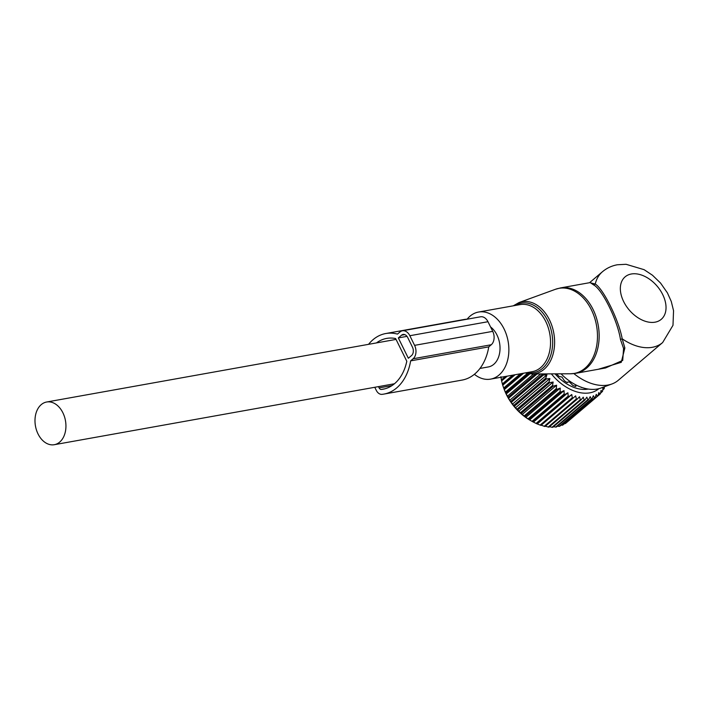 <?xml version="1.0" encoding="UTF-8"?>
<svg xmlns="http://www.w3.org/2000/svg" width="709" height="709" viewBox="0 0 709 709"><rect width="100%" height="100%" fill="white"/><g stroke="black" fill="none" stroke-linecap="round" stroke-linejoin="round"><path stroke-width="1.06" d="M474.383 374.299A34.076 23.938 -100.2 0 0 490.566 379.129A34.076 23.938 -100.2 0 0 506.634 363.46A34.076 23.938 -100.2 0 0 503.248 327.354A34.076 23.938 -100.2 0 0 478.548 312.04A34.076 23.938 -100.2 0 0 467.142 319.165M561.049 373.82A42.318 27.873 49.6 0 0 597.27 389.028A42.318 27.873 49.6 0 0 600.948 388.036L611.956 383.968A46.475 30.611 49.6 0 0 618.266 380.308L662.649 342.544L672.992 325.307L673.55 310.702L671.281 301.476L667.408 292.87L660.566 283.068L652.475 275.234L644.109 269.677L626.082 264.297L617.406 264.758C611.778 265.769 606.789 268.099 602.428 271.751A46.475 30.611 49.6 0 0 595.25 284.034L589.844 282.661M573.856 373.581A46.475 30.611 49.6 0 0 607.905 385.058A46.475 30.611 49.6 0 0 611.956 383.968M623.566 348.465L620.472 339.514C617.592 320.468 602.233 289.254 593.61 284.903L595.25 284.034C603.35 288.696 618.913 320.317 622.192 338.796L624.868 347.986L623.566 348.465L622.724 360.402L605.504 367.98L575.868 373.288A43.373 30.469 -100.2 0 0 596.313 353.348A43.373 30.469 -100.2 0 0 592.006 307.396A43.373 30.469 -100.2 0 0 560.562 287.907L555.439 289.29A43.231 30.372 -100.2 0 1 589.099 305.606A43.231 30.372 -100.2 0 1 594.638 353.561A43.231 30.372 -100.2 0 1 570.577 373.776L575.868 373.288M593.61 284.903L590.207 282.59L560.562 287.907M624.868 347.986L621.261 362.326L598.263 369.274M662.649 342.544A46.475 30.611 49.6 0 1 652.298 347.304A46.475 30.611 49.6 0 1 622.192 338.796L620.472 339.514M479.975 368.441L488.377 366.934A21.687 15.235 -100.2 0 0 493.774 364.32A21.687 15.235 -100.2 0 0 499.916 345.673A21.687 15.235 -100.2 0 0 490.548 326.938M59.689 442.097A21.687 15.235 -100.2 0 0 64.439 416.6A21.687 15.235 -100.2 0 0 46.643 402.012A21.687 15.235 -100.2 0 0 41.246 404.617A21.687 15.235 -100.2 0 0 36.487 430.115A21.687 15.235 -100.2 0 0 54.292 444.703A21.687 15.235 -100.2 0 0 59.689 442.097M542.943 373.918L510.719 401.462A45.234 29.796 49.6 0 0 511.313 402.313L513.671 405.459A45.234 29.796 49.6 0 0 514.335 406.266L516.923 409.235A45.234 29.796 49.6 0 0 517.632 409.997L520.424 412.753A45.234 29.796 49.6 0 0 521.186 413.453L524.137 415.97A45.234 29.796 49.6 0 0 524.935 416.608L528.01 418.851A45.234 29.796 49.6 0 0 528.843 419.4L532.007 421.341A45.234 29.796 49.6 0 0 532.034 421.359A45.234 29.796 49.6 0 0 532.849 421.82L536.066 423.433A45.234 29.796 49.6 0 0 536.926 423.822L540.152 425.09A45.234 29.796 49.6 0 0 541.002 425.382L573.138 398.041A45.234 29.796 -130.4 0 1 572.287 397.749L540.152 425.09M572.287 397.749L571.791 394.532L569.061 396.482A45.234 29.796 -130.4 0 1 568.201 396.092L567.891 392.786L564.984 394.479A45.234 29.796 -130.4 0 1 564.142 394.009L564.027 390.632L560.979 392.059A45.234 29.796 -130.4 0 1 560.145 391.51L560.252 388.098L557.07 389.268A45.234 29.796 -130.4 0 1 556.273 388.638L556.609 385.217L553.321 386.121A45.234 29.796 -130.4 0 1 552.559 385.421L553.135 382.027L549.767 382.656A45.234 29.796 -130.4 0 1 549.058 381.903L549.883 378.562L546.471 378.934A45.234 29.796 -130.4 0 1 545.806 378.119L546.887 374.866L543.449 374.981A45.234 29.796 -130.4 0 1 542.855 374.13M604.36 386.768L604.29 388.275A45.234 29.796 -130.4 0 1 603.962 388.913L602.96 387.779L602.57 391.191A45.234 29.796 -130.4 0 1 602.154 391.758L601.081 390.358L600.443 393.734A45.234 29.796 -130.4 0 1 599.956 394.213L598.839 392.556L597.962 395.87A45.234 29.796 -130.4 0 1 597.395 396.269L596.26 394.355L595.126 397.581A45.234 29.796 -130.4 0 1 594.496 397.882L593.38 395.728L591.988 398.839A45.234 29.796 -130.4 0 1 591.297 399.043L590.216 396.659L588.585 399.637A45.234 29.796 -130.4 0 1 587.841 399.743L586.83 397.146L584.952 399.956A45.234 29.796 -130.4 0 1 584.163 399.956L583.25 397.173L581.132 399.787A45.234 29.796 -130.4 0 1 580.316 399.699L579.519 396.748L577.179 399.149A45.234 29.796 -130.4 0 1 576.346 398.954L575.681 395.861L573.138 398.041M598.848 388.683A40.271 26.525 -130.4 0 1 551.372 373.873M588.248 389.055A35.937 23.672 -130.4 0 1 555.076 373.856M567.767 421.563L599.956 394.213M564.524 423.619L565.259 423.61A45.234 29.796 49.6 0 0 565.826 423.211L597.962 395.87M561.058 425.152L562.361 425.223A45.234 29.796 49.6 0 0 562.99 424.921L595.126 397.581M557.389 426.171L559.162 426.384A45.234 29.796 49.6 0 0 559.853 426.18L591.988 398.839M553.543 426.676L555.705 427.084A45.234 29.796 49.6 0 0 556.45 426.978L588.585 399.637M548.801 426.472L552.027 427.297A45.234 29.796 49.6 0 0 552.816 427.288L584.952 399.956M545.07 426.047L548.181 427.04A45.234 29.796 49.6 0 0 548.996 427.128L581.132 399.787M541.242 425.161L544.211 426.295A45.234 29.796 49.6 0 0 545.044 426.49L577.179 399.149M540.719 373.927L509.736 400.284L510.719 401.462M509.736 400.284L508.61 398.192A45.234 29.796 49.6 0 1 508.087 397.306L506.261 393.938A45.234 29.796 49.6 0 1 505.818 393.034L504.303 389.604A45.234 29.796 49.6 0 1 503.939 388.692L503.682 387.991L503.939 388.692L521.753 373.546M520.388 373.785L503.682 387.991L502.743 385.253A45.234 29.796 49.6 0 1 502.468 384.349L501.609 380.937A45.234 29.796 49.6 0 1 501.423 380.042L500.909 376.701M503.833 388.435L504.312 389.702A41.822 27.545 49.6 0 0 530.509 420.49L532.034 421.359M505.499 376.452L501.609 379.758M505.677 376.417L501.423 380.042M507.245 376.142L501.609 380.937M512.634 375.176L502.442 383.844M513.413 375.034L502.468 384.349M515.106 374.733L502.743 385.253M523.561 373.218L504.303 389.604M527.292 373.466L505.331 392.148M528.533 373.705L505.818 393.034M529.836 373.882L506.261 393.938M533.567 373.962L507.352 396.26M535.543 373.953L508.087 397.306M537.103 373.944L508.61 398.192M543.449 374.981L511.313 402.313M546.887 374.866L512.439 404.165M545.806 378.119L513.671 405.459M546.471 378.934L514.335 406.266M549.883 378.562L515.434 407.87M549.058 381.903L516.923 409.235M549.767 382.656L517.632 409.997M553.135 382.027L518.696 411.335M552.559 385.421L520.424 412.753M553.321 386.121L521.186 413.453M556.609 385.217L522.161 414.526M556.273 388.638L524.137 415.97M557.07 389.268L524.935 416.608M560.252 388.098L525.812 417.406M560.145 391.51L528.01 418.851M560.979 392.059L528.843 419.4M564.027 390.632L529.588 419.932M564.142 394.009L532.007 421.341M564.984 394.479L532.849 421.82M567.891 392.786L533.452 422.085M568.201 396.092L536.066 423.433M569.061 396.482L536.926 423.822M571.791 394.532L537.351 423.84M576.346 398.954L544.211 426.295M580.316 399.699L548.181 427.04M584.163 399.956L552.027 427.297M587.841 399.743L555.705 427.084M591.297 399.043L559.162 426.384M594.496 397.882L562.361 425.223M597.395 396.269L565.259 423.61M602.154 391.758L600.567 393.105M603.962 388.913L602.712 389.977M556.671 373.847L556.671 373.9A33.394 21.997 -130.4 0 0 559.197 376.488L562.007 377.055L564.382 380.768A33.394 21.997 -130.4 0 0 567.262 382.665L567.944 381.947L569.531 382.071L572.863 385.448A33.394 21.997 -130.4 0 0 575.823 386.467L576.009 385.386L575.026 386.219M574.848 386.166L576.009 385.386M580.946 387.132L581.291 387.477A33.394 21.997 -130.4 0 0 582.045 387.522M378.473 386.618L379.102 387.894A3.102 2.18 79.8 0 0 381.309 389.445A46.475 32.641 79.8 0 0 383.055 389.206A46.475 32.641 79.8 0 0 406.798 361.262L395.622 338.539A46.475 32.641 79.8 0 0 386.68 338.406A46.475 32.641 79.8 0 0 376.47 342.917M368.547 344.335A51.429 36.124 79.8 0 1 385.811 333.522A51.429 36.124 79.8 0 1 397.474 334.099L399.947 331.989A9.917 6.966 79.8 0 1 402.42 330.793A9.917 6.966 79.8 0 1 409.846 335.72L414.588 345.354A9.917 6.966 79.8 0 1 413.125 358.754L410.644 360.863A51.429 36.124 79.8 0 1 383.923 394.08A51.429 36.124 79.8 0 1 381.991 394.355A8.056 5.654 79.8 0 1 376.257 390.304L374.769 387.282M385.811 333.522L463.943 319.529A51.429 36.124 79.8 0 1 467.417 319.147M410.644 360.863L488.776 346.869A51.429 36.124 79.8 0 1 462.064 380.086L383.923 394.08M414.588 345.354L492.728 331.36A9.917 6.966 79.8 0 1 491.257 344.751L488.776 346.869M402.42 330.793L480.551 316.799A9.917 6.966 79.8 0 1 487.978 321.718L492.728 331.36M398.334 337.918L401.533 335.197A6.195 4.351 79.8 0 1 403.075 334.453A6.195 4.351 79.8 0 1 407.719 337.528L412.461 347.171A6.195 4.351 79.8 0 1 411.539 355.546L408.349 358.258L398.334 337.918L407.001 336.367M555.439 289.29L519.068 302.539A36.558 25.675 79.8 0 1 547.534 316.329A36.558 25.675 79.8 0 1 552.214 356.884A36.558 25.675 79.8 0 1 531.865 373.971L570.577 373.776M527.035 372.597A35.326 24.815 -100.2 0 0 550.344 356.423A35.326 24.815 -100.2 0 0 544.521 315.248A35.326 24.815 -100.2 0 0 515.018 305.508M490.566 379.129L532.237 371.667A34.076 23.938 -100.2 0 0 548.305 355.989A34.076 23.938 -100.2 0 0 544.92 319.892A34.076 23.938 -100.2 0 0 520.22 304.578L478.548 312.04M631.338 273.993A27.881 18.363 49.6 0 0 623.654 301.582A27.881 18.363 49.6 0 0 655.045 322.178A27.881 18.363 49.6 0 0 662.72 294.589A27.881 18.363 49.6 0 0 631.338 273.993M381.309 389.445L384.774 388.824M379.102 387.894L391.997 385.581M413.125 358.754L491.257 344.751M409.846 335.72L487.978 321.718M401.533 335.197L404.777 334.621M519.068 302.539L513.272 305.818M525.289 372.907L531.865 373.971M589.542 282.714L602.428 271.751M396.047 339.407L46.643 402.012M394.443 383.764L54.292 444.703"/></g></svg>
